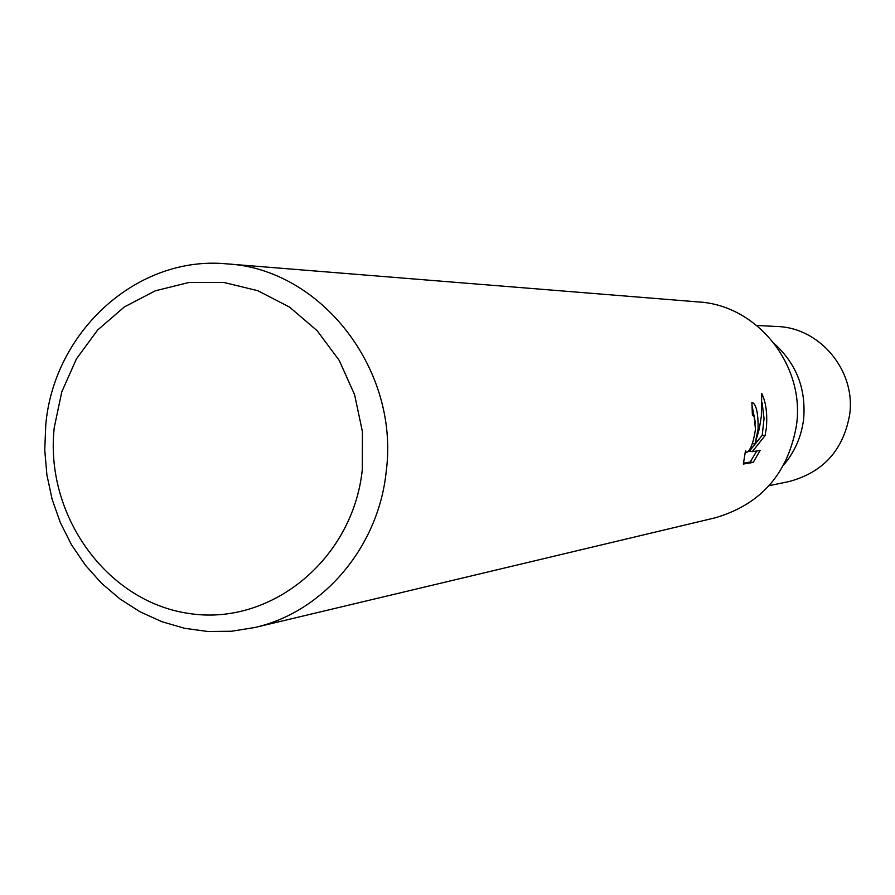 <?xml version="1.0" encoding="UTF-8"?>
<svg xmlns="http://www.w3.org/2000/svg" width="895" height="895" viewBox="0 0 895 895"><rect width="100%" height="100%" fill="white"/><g stroke="black" fill="none" stroke-linecap="round" stroke-linejoin="round"><path stroke-width="1.34" d="M803.598 419.296C801.439 436.469 794.872 451.617 783.908 464.729C794.872 451.617 801.439 436.469 803.598 419.296C806.238 389.224 796.584 364.097 774.622 343.926C796.584 364.097 806.238 389.224 803.598 419.296M758.087 429.108L755.033 443.92L759.251 428.973L761.354 416.22L761.723 393.442C765.986 402.258 767.53 413.826 766.344 428.168L765.068 435.596L752.259 451.651L760.101 450.487L753.198 462.413L743.353 464.046L745.479 450.834L746.508 452.523C750.368 450.767 753.355 443.059 755.469 429.399L754.194 416.824L752.382 414.978L751.901 402.28C756.253 403.925 758.311 412.875 758.087 429.108M386.226 471.352C378.596 547.136 323.129 612.135 254.918 627.484L231.57 631.243L207.976 631.512L184.594 628.301L161.85 621.701L140.179 611.856L119.952 598.956L101.56 583.283L85.316 565.114L71.51 544.798L60.379 522.714L52.123 499.265L46.887 474.876L44.75 449.995L45.757 425.069C53.778 331.262 137.472 255.053 226.983 263.891C320.958 268.858 399.685 369.669 386.226 471.352M226.983 263.891L698.615 301.962C757.002 305.206 804.985 364.746 796.561 424.733C788.226 473.332 761.097 504.355 715.206 517.813L254.918 627.484M362.296 469.662C352.943 559.867 270.089 626.757 188.241 613.355C106.236 601.261 44.593 514.67 54.226 427.732L61.766 391.92L76.478 358.805L97.667 329.998L124.36 306.94L155.282 290.808L188.957 282.462L223.716 282.406L257.816 290.718L289.499 307.075L317.121 330.68L339.216 360.383L354.588 394.661L362.43 431.737L362.296 469.662M752.426 443.584L755.033 443.92M752.259 451.651L749.339 451.27L762.238 435.227L765.068 435.596M762.238 435.227L764.039 418.547L762.104 402.761M743.454 463.14L750.211 462.033L753.198 462.424M750.211 462.021L756.801 450.979M755.481 423.167L751.901 404.853M756.801 325.478L776.938 326.496C819.943 327.592 855.911 370.743 849.691 414.43C843.414 450.129 823.143 472.515 788.853 481.588L769.107 485.683M746.508 452.523L745.211 452.355"/></g></svg>
